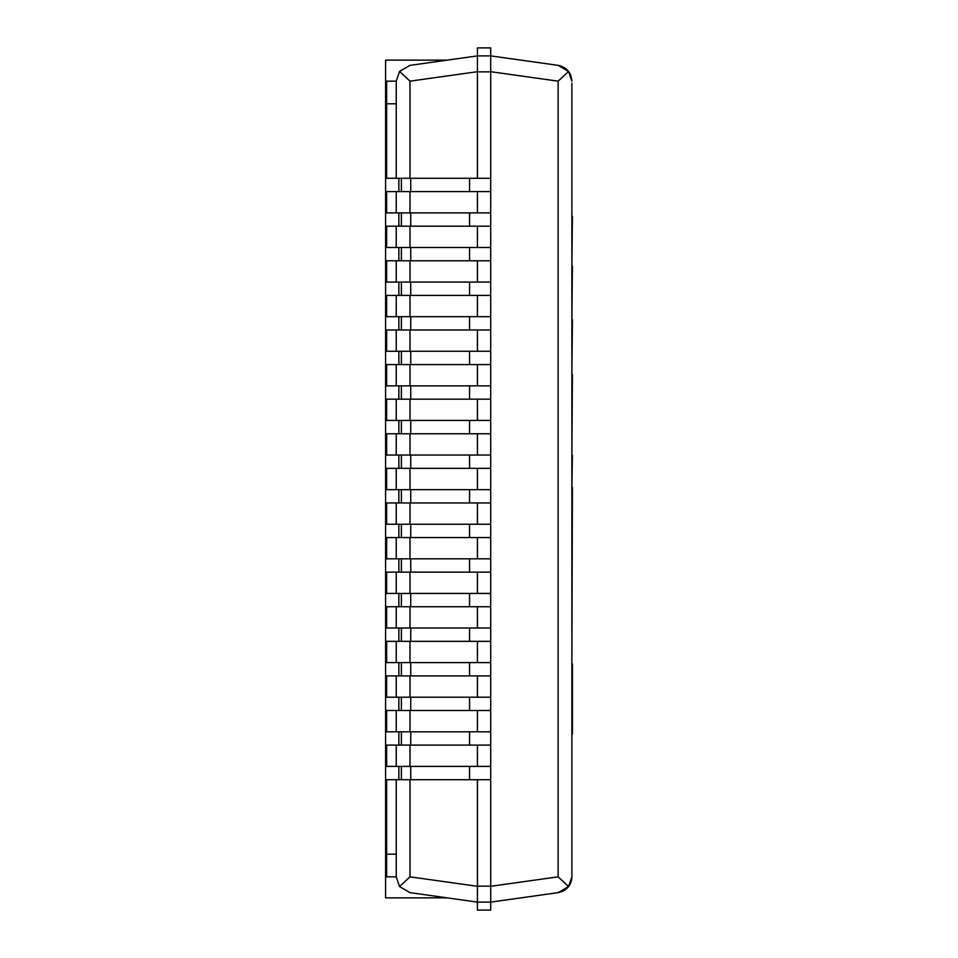 <?xml version="1.0" encoding="UTF-8"?>
<svg xmlns="http://www.w3.org/2000/svg" width="958" height="958" viewBox="0 0 958 958"><rect width="100%" height="100%" fill="white"/><g stroke="black" fill="none" stroke-linecap="round" stroke-linejoin="round"><path stroke-width="1.44" d="M562.31 891.455L564.334 890.389C569.172 887.168 571.687 882.641 571.878 876.833C571.196 885.491 566.609 890.76 558.131 892.64C566.609 890.76 571.196 885.491 571.878 876.833L571.878 874.894M469.564 329.983L469.564 316.667L490.712 316.667L490.712 295.387L490.712 902.113L558.131 892.64L568.561 886.557L558.131 876.833L490.712 886.306L490.712 329.983L385.595 329.983L385.595 114.433L386.661 114.433M385.595 295.387L490.712 295.387L490.712 71.694L558.131 81.167L568.561 71.443L558.131 65.36C566.609 67.24 571.196 72.509 571.878 81.167C571.196 72.509 566.609 67.24 558.131 65.36L567.364 70.054M558.131 65.36L490.712 55.887L490.712 282.083L385.595 282.083M571.878 83.107L571.878 876.833L568.561 886.557M571.878 104.685L571.878 216.245M572.405 216.245L571.878 266.049M572.405 266.049L571.878 319.625M572.405 319.625L571.878 374.506M572.405 374.506L571.878 455.278M572.405 455.278L571.878 487.275M572.405 487.275L571.878 664.026M571.878 734.032L571.878 796.781M571.878 81.167L568.561 71.443L571.878 81.167M399.546 71.443L409.988 81.167L477.407 71.694L477.407 178.296L477.407 55.887L409.988 65.36L399.546 71.443L396.241 81.167L396.241 178.296M477.407 886.306L477.407 779.704L477.407 886.306L409.988 876.833L399.546 886.557L409.988 892.64L477.407 902.113L477.407 886.306M477.407 766.4L477.407 745.108L477.407 766.4M477.407 731.804L477.407 710.513L477.407 731.804M477.407 697.208L477.407 675.917L477.407 697.208M477.407 662.613L477.407 641.333L477.407 662.613M477.407 628.017L477.407 606.737L477.407 628.017M477.407 593.433L477.407 572.142L477.407 593.433M477.407 558.837L477.407 537.546L477.407 558.837M477.407 524.242L477.407 502.95L477.407 524.242M477.407 489.646L477.407 468.354L477.407 489.646M477.407 455.05L477.407 433.758L477.407 455.05M477.407 420.454L477.407 399.163L477.407 420.454M477.407 385.858L477.407 364.567L477.407 385.858M477.407 351.263L477.407 329.983L477.407 351.263M477.407 316.667L477.407 295.387L477.407 316.667M477.407 282.083L477.407 260.792L477.407 282.083M477.407 247.487L477.407 226.196L477.407 247.487M477.407 212.892L477.407 191.6L477.407 212.892M399.546 886.557L396.241 876.833L396.241 854.213L386.661 854.213L386.661 779.704M396.241 191.6L396.241 212.892M396.241 226.196L396.241 247.487M396.241 260.792L396.241 282.083M396.241 295.387L396.241 316.667M396.241 329.983L396.241 351.263M396.241 364.567L396.241 385.858M396.241 399.163L396.241 420.454M396.241 433.758L396.241 455.05M396.241 468.354L396.241 489.646M396.241 502.95L396.241 524.242M396.241 537.546L396.241 558.837M396.241 572.142L396.241 593.433M396.241 606.737L396.241 628.017M396.241 641.333L396.241 662.613M396.241 675.917L396.241 697.208M396.241 710.513L396.241 731.804M396.241 745.108L396.241 766.4M396.241 779.704L396.241 876.833L386.661 876.833L386.661 854.213M490.712 55.887L477.407 55.887L477.407 47.9L490.712 47.9L490.712 55.887M477.407 902.113L490.712 902.113L490.712 910.1L477.407 910.1L477.407 902.113M386.661 843.567L385.595 843.567L385.595 897.862L447.111 897.862M385.595 843.567L385.595 329.983M385.595 114.433L385.595 60.138L447.111 60.138M572.405 734.032L572.405 664.026M396.241 81.167L386.661 81.167L386.661 103.787L396.241 103.787L396.241 81.167M386.661 766.4L386.661 745.108M386.661 731.804L386.661 710.513M386.661 697.208L386.661 675.917M386.661 662.613L386.661 641.333M386.661 628.017L386.661 606.737M386.661 593.433L386.661 572.142M386.661 558.837L386.661 537.546M386.661 524.242L386.661 502.95M386.661 489.646L386.661 468.354M386.661 455.05L386.661 433.758M386.661 420.454L386.661 399.163M386.661 385.858L386.661 364.567M386.661 351.263L386.661 329.983M386.661 316.667L386.661 295.387M386.661 282.083L386.661 260.792M386.661 247.487L386.661 226.196M386.661 212.892L386.661 191.6M386.661 178.296L386.661 103.787M385.595 178.296L490.712 178.296L490.712 191.6L385.595 191.6M398.851 191.6L398.851 178.296M469.564 226.196L469.564 212.892L490.712 212.892L490.712 226.196L385.595 226.196M398.851 226.196L398.851 212.892L385.595 212.892M469.564 212.892L398.851 212.892M469.564 260.792L469.564 247.487L490.712 247.487L490.712 260.792L385.595 260.792M398.851 260.792L398.851 247.487L385.595 247.487M469.564 247.487L398.851 247.487M398.851 295.387L398.851 282.083M398.851 329.983L398.851 316.667L385.595 316.667M469.564 316.667L398.851 316.667M469.564 364.567L469.564 351.263L490.712 351.263L490.712 364.567L385.595 364.567M398.851 364.567L398.851 351.263L385.595 351.263M469.564 351.263L398.851 351.263M469.564 399.163L469.564 385.858L490.712 385.858L490.712 399.163L385.595 399.163M398.851 399.163L398.851 385.858L385.595 385.858M469.564 385.858L398.851 385.858M469.564 433.758L469.564 420.454L490.712 420.454L490.712 433.758L385.595 433.758M398.851 433.758L398.851 420.454L385.595 420.454M469.564 420.454L398.851 420.454M469.564 468.354L469.564 455.05L490.712 455.05L490.712 468.354L385.595 468.354M398.851 468.354L398.851 455.05L385.595 455.05M469.564 455.05L398.851 455.05M469.564 502.95L469.564 489.646L490.712 489.646L490.712 502.95L385.595 502.95M398.851 502.95L398.851 489.646L385.595 489.646M469.564 489.646L398.851 489.646M469.564 537.546L469.564 524.242L490.712 524.242L490.712 537.546L385.595 537.546M398.851 537.546L398.851 524.242L385.595 524.242M469.564 524.242L398.851 524.242M469.564 572.142L469.564 558.837L490.712 558.837L490.712 572.142L385.595 572.142M398.851 572.142L398.851 558.837L385.595 558.837M469.564 558.837L398.851 558.837M469.564 606.737L469.564 593.433L490.712 593.433L490.712 606.737L385.595 606.737M398.851 606.737L398.851 593.433L385.595 593.433M469.564 593.433L398.851 593.433M469.564 641.333L469.564 628.017L490.712 628.017L490.712 641.333L385.595 641.333M398.851 641.333L398.851 628.017L385.595 628.017M469.564 628.017L398.851 628.017M469.564 675.917L469.564 662.613L490.712 662.613L490.712 675.917L385.595 675.917M398.851 675.917L398.851 662.613L385.595 662.613M469.564 662.613L398.851 662.613M469.564 710.513L469.564 697.208L490.712 697.208L490.712 710.513L385.595 710.513M398.851 710.513L398.851 697.208L385.595 697.208M469.564 697.208L398.851 697.208M469.564 745.108L469.564 731.804L490.712 731.804L490.712 745.108L385.595 745.108M398.851 745.108L398.851 731.804L385.595 731.804M469.564 731.804L398.851 731.804M385.595 766.4L490.712 766.4L490.712 779.704L385.595 779.704M398.851 779.704L398.851 766.4M558.131 81.167L558.131 876.833M409.988 876.833L409.988 779.704M409.988 766.4L409.988 745.108M409.988 731.804L409.988 710.513M409.988 697.208L409.988 675.917M409.988 662.613L409.988 641.333M409.988 628.017L409.988 606.737M409.988 593.433L409.988 572.142M409.988 558.837L409.988 537.546M409.988 524.242L409.988 502.95M409.988 489.646L409.988 468.354M409.988 455.05L409.988 433.758M409.988 420.454L409.988 399.163M409.988 385.858L409.988 364.567M409.988 351.263L409.988 329.983M409.988 316.667L409.988 295.387M409.988 282.083L409.988 260.792M409.988 247.487L409.988 226.196M409.988 212.892L409.988 191.6M409.988 178.296L409.988 81.167M477.407 71.85L490.712 71.85M490.712 886.15L477.407 886.15M385.595 859.542L386.661 859.542M385.595 98.458L386.661 98.458M401.378 191.6L401.378 178.296M410.731 191.6L410.731 178.296M469.564 191.6L469.564 178.296M401.378 226.196L401.378 212.892M410.731 226.196L410.731 212.892M401.378 260.792L401.378 247.487M410.731 260.792L410.731 247.487M401.378 295.387L401.378 282.083M410.731 295.387L410.731 282.083M469.564 295.387L469.564 282.083M401.378 329.983L401.378 316.667M410.731 329.983L410.731 316.667M401.378 364.567L401.378 351.263M410.731 364.567L410.731 351.263M401.378 399.163L401.378 385.858M410.731 399.163L410.731 385.858M401.378 433.758L401.378 420.454M410.731 433.758L410.731 420.454M401.378 468.354L401.378 455.05M410.731 468.354L410.731 455.05M401.378 502.95L401.378 489.646M410.731 502.95L410.731 489.646M401.378 537.546L401.378 524.242M410.731 537.546L410.731 524.242M401.378 572.142L401.378 558.837M410.731 572.142L410.731 558.837M401.378 606.737L401.378 593.433M410.731 606.737L410.731 593.433M401.378 641.333L401.378 628.017M410.731 641.333L410.731 628.017M401.378 675.917L401.378 662.613M410.731 675.917L410.731 662.613M401.378 710.513L401.378 697.208M410.731 710.513L410.731 697.208M401.378 745.108L401.378 731.804M410.731 745.108L410.731 731.804M401.378 779.704L401.378 766.4M410.731 779.704L410.731 766.4M469.564 779.704L469.564 766.4"/></g></svg>
